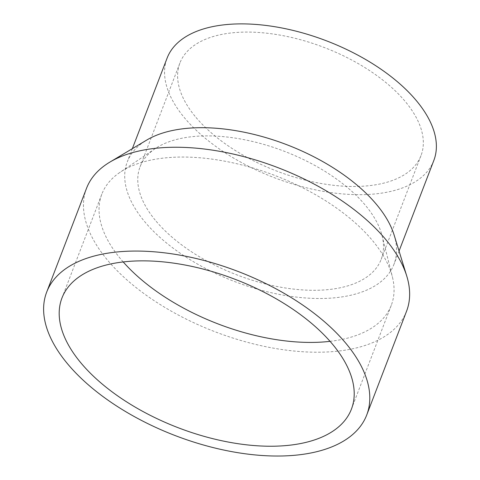<?xml version="1.0" encoding="UTF-8"?>
<svg xmlns="http://www.w3.org/2000/svg" width="480" height="480" viewBox="0 0 480 480"><rect width="100%" height="100%" fill="white"/><g stroke="black" fill="none" stroke-linecap="round" stroke-linejoin="round"><path stroke-width="0.36" stroke-dasharray="2.4 1.8" d="M406.578 311.16A171.408 87.876 21 0 1 274.566 348.348A171.408 87.876 21 0 1 106.626 259.056A171.408 87.876 21 0 1 86.526 188.304M123.204 261.936A155.034 79.476 21 0 1 119.994 258.168A155.034 79.476 21 0 1 101.82 194.178A155.034 79.476 21 0 1 119.994 172.35A155.034 79.476 21 0 1 275.034 175.536A155.034 79.476 21 0 1 392.388 276.912A155.034 79.476 21 0 1 391.29 305.292A155.034 79.476 21 0 1 330.054 341.34M155.208 220.116A129.132 66.198 21 0 1 140.064 166.818A129.132 66.198 21 0 1 155.202 148.638A129.132 66.198 21 0 1 284.34 151.29A129.132 66.198 21 0 1 382.086 235.728A129.132 66.198 21 0 1 381.174 259.368A129.132 66.198 21 0 1 281.718 287.382A129.132 66.198 21 0 1 155.208 220.116M195.054 116.304A129.132 66.198 21 0 1 179.916 63.006A129.132 66.198 21 0 1 324.192 47.484A129.132 66.198 21 0 1 421.02 155.562A129.132 66.198 21 0 1 321.57 183.57A129.132 66.198 21 0 1 195.054 116.304M433.824 160.476A142.842 73.23 21 0 1 323.808 191.46A142.842 73.23 21 0 1 183.858 117.054A142.842 73.23 21 0 1 167.112 58.092M394.134 235.074A142.842 73.23 21 0 1 393.972 264.282A142.842 73.23 21 0 1 283.962 295.272A142.842 73.23 21 0 1 144.012 220.866A142.842 73.23 21 0 1 127.266 161.904A142.842 73.23 21 0 1 146.688 140.088M101.82 194.178L61.968 297.984M391.29 305.292L351.438 409.104M155.202 148.638L119.994 172.35M382.086 235.728L392.388 276.912M179.916 63.006L140.064 166.818M421.02 155.562L381.174 259.368M132.342 148.668L127.266 161.904M399.054 251.052L393.972 264.282"/><path stroke-width="0.72" d="M66.774 362.868A171.408 87.876 21 0 1 46.68 292.116A171.408 87.876 21 0 1 238.194 271.506A171.408 87.876 21 0 1 366.732 414.972A171.408 87.876 21 0 1 234.714 452.16A171.408 87.876 21 0 1 66.774 362.868M46.68 292.116L86.526 188.304A171.408 87.876 21 0 1 109.842 162.126A171.408 87.876 21 0 1 278.046 167.694A171.408 87.876 21 0 1 406.77 276.108A171.408 87.876 21 0 1 406.578 311.16L366.732 414.972M80.148 361.98A155.034 79.476 21 0 1 61.968 297.984A155.034 79.476 21 0 1 235.188 279.348A155.034 79.476 21 0 1 351.438 409.104A155.034 79.476 21 0 1 232.038 442.734A155.034 79.476 21 0 1 80.148 361.98M330.054 341.34A155.034 79.476 21 0 1 123.204 261.936M132.342 148.668L167.112 58.092A142.842 73.23 21 0 1 326.712 40.92A142.842 73.23 21 0 1 433.824 160.476L399.054 251.052M109.842 162.126L146.688 140.088A142.842 73.23 21 0 1 286.86 144.732A142.842 73.23 21 0 1 394.134 235.074L406.77 276.108"/></g></svg>
